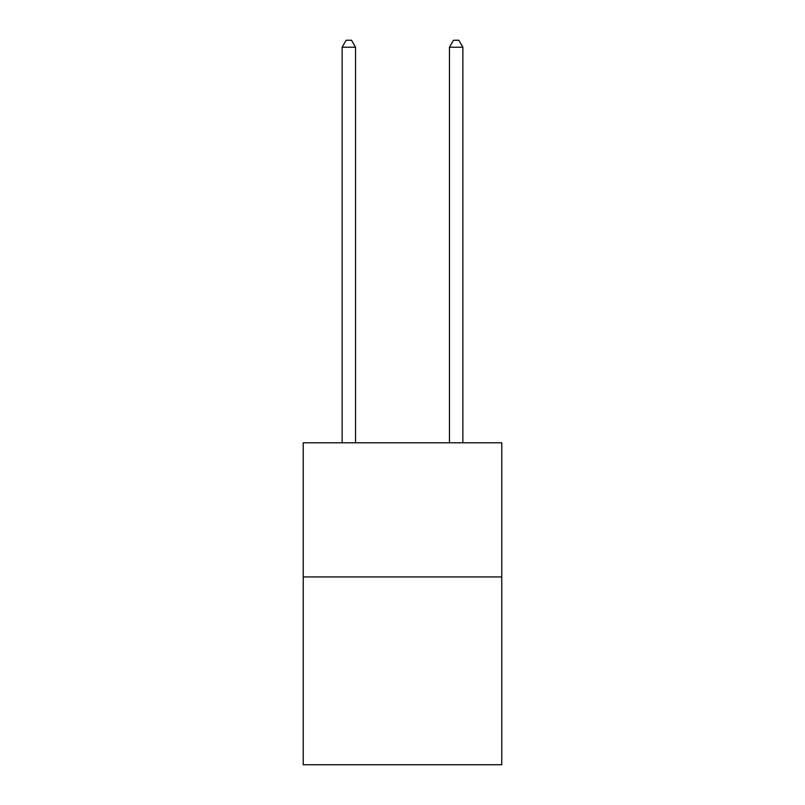 <?xml version="1.0" encoding="UTF-8"?>
<svg xmlns="http://www.w3.org/2000/svg" width="805" height="805" viewBox="0 0 805 805"><rect width="100%" height="100%" fill="white"/><g stroke="black" fill="none" stroke-linecap="round" stroke-linejoin="round"><path stroke-width="1.21" d="M501.767 576.944L501.767 764.75L303.233 764.75L303.233 442.8L501.767 442.8L501.767 576.944L303.233 576.944M355.548 442.8L355.548 47.223L342.135 47.223L342.135 442.8M342.135 47.223L346.16 40.25L351.523 40.25L355.548 47.223M462.865 442.8L462.865 47.223L449.452 47.223L449.452 442.8M449.452 47.223L453.477 40.25L458.84 40.25L462.865 47.223"/></g></svg>
